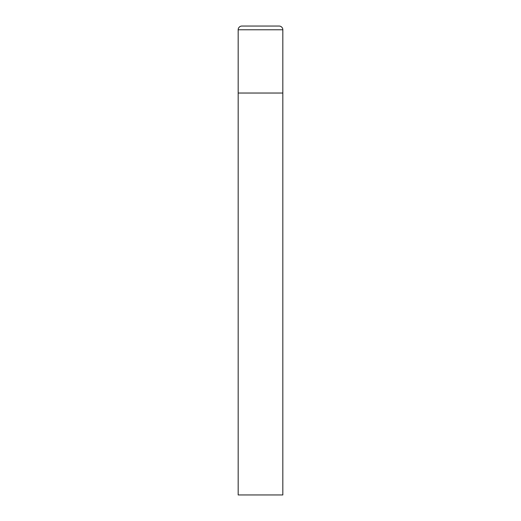 <?xml version="1.0" encoding="UTF-8"?>
<svg xmlns="http://www.w3.org/2000/svg" width="521" height="521" viewBox="0 0 521 521"><rect width="100%" height="100%" fill="white"/><g stroke="black" fill="none" stroke-linecap="round" stroke-linejoin="round"><path stroke-width="0.78" d="M238.169 29.769L238.169 494.95L282.831 494.95L282.831 93.038L238.169 93.038L282.831 93.038L282.831 29.769A3.719 3.719 0 0 0 279.106 26.05L241.894 26.05A3.719 3.719 0 0 0 238.169 29.769L282.831 29.769"/></g></svg>

